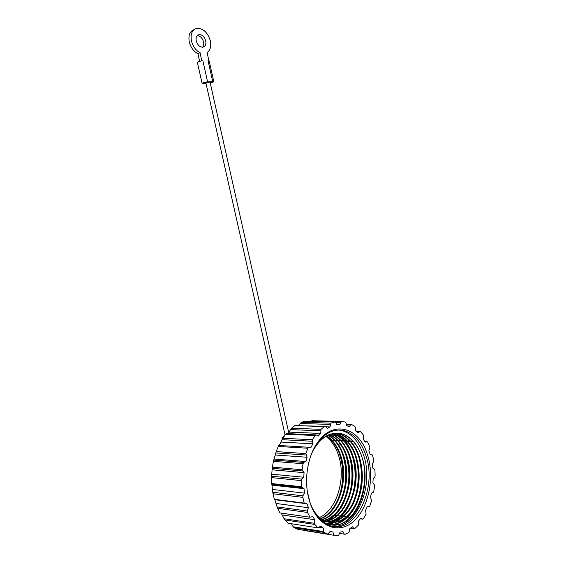 <?xml version="1.0" encoding="UTF-8"?>
<svg xmlns="http://www.w3.org/2000/svg" width="564" height="564" viewBox="0 0 564 564"><rect width="100%" height="100%" fill="white"/><g stroke="black" fill="none" stroke-linecap="round" stroke-linejoin="round"><path stroke-width="0.85" d="M274.879 499.718L277.072 506.902L307.239 511.019L308.388 507.741L307.006 503.779L274.576 499.683L274.337 499.288L304.2 503.095L302.861 497.363L273.025 493.768L274.337 499.288M273.025 493.768L272.772 492.266L302.861 495.841L304.567 493.14L304.017 488.664L271.961 485.139L272.772 492.266M271.961 485.139L271.728 483.552L301.507 486.76L301.331 480.606L271.58 477.616L271.728 483.552M271.58 477.616L271.615 476.171L301.62 479.125L303.742 477.25L304.074 472.667L272.102 469.777L271.615 476.171M272.102 469.777L272.377 467.154L302.071 469.734L303.072 463.714L273.406 461.352L272.377 467.154M273.406 461.352L273.702 460.083L303.622 462.417L305.963 461.521L307.133 457.263L275.239 454.986L273.702 460.083M275.239 454.986L276.191 451.595L305.815 453.583L307.881 448.239L278.278 446.448L276.191 451.595M278.278 446.448L278.785 445.468L310.997 447.386L312.879 443.812L281.048 442.07L279.145 445.489M281.048 442.07L282.768 438.263L312.336 439.737L315.255 435.528L285.708 434.209L282.768 438.263M285.708 434.209L286.343 433.582L316.15 434.893L318.315 436.042L320.74 433.441L288.951 432.109L287.421 433.631M288.951 432.109L291.454 428.245L320.979 429.338L324.469 426.581L294.965 425.594L291.454 428.245M294.965 425.594L325.421 426.363L327.24 428.372L329.968 426.934L325.809 426.793M298.546 425.467L301.451 422.281L330.941 423.141L334.699 422.013L305.216 421.195L301.451 422.281M310.905 421.35L311.885 420.702L341.354 421.498L345.076 422.02L345.908 422.598L346.677 425.7L349.349 426.701L350.575 425.009L346.472 424.882M340.05 445.983L340.057 444.735L338.879 442.12M310.278 503.532C318.568 527.664 339.775 534.82 354.389 520.6C369.145 506.719 374.722 476.368 367.326 454.274C359.317 427.773 333.839 419.658 318.159 441.704C308.219 454.852 303.94 477.75 308.304 496.581L310.278 503.532M307.415 491.808L310.115 502.707C314.367 514.312 320.613 521.813 328.868 525.218C354.897 536.434 378.162 488.001 365.655 454.817C361.235 442.014 354.312 434.026 344.886 430.861C335.016 428.245 325.985 432.172 317.779 442.634C314.515 447.076 311.899 452.328 309.925 458.391M332.21 526.212C356.61 529.385 374.588 484.871 363.413 454.669C358.993 441.901 352.07 433.935 342.644 430.776L338.767 430.029M336.2 433.187L339.366 433.836C348.214 436.755 354.791 444.15 359.099 456.015C364.175 472.604 363.244 488.734 356.293 504.406C348.326 519.232 338.245 524.908 326.041 521.439C321.142 519.529 316.869 515.686 313.224 509.898M316.094 514.601C318.97 517.815 322.072 520.064 325.393 521.34C337.596 524.816 347.685 519.141 355.651 504.329C362.603 488.671 363.54 472.547 358.464 455.973C354.157 444.115 347.579 436.726 338.731 433.808L335.883 433.201M326.838 435.88C332.887 439.998 337.413 446.3 340.416 454.781C349.229 478.131 339.232 512.218 320.958 518.598M319.541 518.795L320.324 518.513M320.662 518.379C338.76 511.731 348.552 477.919 339.81 454.746C336.863 446.427 332.436 440.195 326.528 436.05M328.389 435.105C335.129 439.06 340.162 445.687 343.476 454.986C352.62 479.189 341.594 514.629 322.418 519.599M322.122 519.409C341.121 514.142 351.943 478.977 342.863 454.944C339.613 445.807 334.685 439.243 328.079 435.253M329.94 434.47C337.378 438.15 342.912 445.059 346.557 455.19C356.046 480.246 343.934 517.026 323.912 520.466M323.609 520.304C343.462 516.546 355.355 480.034 345.936 455.148C342.362 445.186 336.927 438.334 329.63 434.583M331.505 433.956C339.634 437.29 345.69 444.432 349.659 455.395C359.494 481.318 346.24 519.43 325.428 521.192M325.097 521.228L322.241 521.298C345.464 527.537 364.09 484.765 352.782 455.599C348.489 443.819 341.911 436.473 333.063 433.575L333.07 433.575M322.157 521.221L324.786 521.101M325.125 521.058C345.781 518.951 358.803 481.099 349.038 455.352C345.133 444.559 339.183 437.46 331.195 434.047M322.333 521.369C345.33 526.593 363.279 484.335 352.155 455.557C347.925 443.939 341.46 436.635 332.753 433.638M334.628 433.314L336.2 433.702C345.048 436.614 351.626 443.981 355.933 455.804C360.995 472.336 360.051 488.403 353.092 504.019C345.112 518.781 335.023 524.435 322.812 520.967L320.846 520.078M321.339 520.53L322.171 520.875C334.382 524.337 344.47 518.697 352.458 503.941C359.416 488.339 360.368 472.279 355.299 455.761C350.998 443.946 344.421 436.585 335.573 433.674L334.318 433.356M308.388 507.741L276.226 503.483M333.747 535.236L303.425 530.364L333.747 535.236L332.943 532.071L330.109 531.38L327.895 534.171L324.201 532.43L294.161 527.65L297.841 529.349L327.895 534.171M294.161 527.65L293.16 526.762L323.461 531.556L323.285 528.045L320.712 526.085L318.068 527.869L314.881 524.478L284.89 519.938L288.056 523.216L318.068 527.869M291.376 523.73L293.16 526.762M284.89 519.938L284.094 518.739L314.338 523.279L314.839 519.719L312.759 516.631L309.911 517.216L307.528 512.45L277.608 508.312L279.963 512.916L309.911 517.216M281.224 513.092L284.094 518.739M277.608 508.312L277.072 506.902M356.349 431.192L360.325 431.34L363.153 434.774L363.639 435.923L363.23 439.123L365.063 442.127L367.509 441.831L369.589 446.328L369.843 447.64L368.898 450.544L370.111 454.224L372.487 454.993L373.671 460.231L373.685 461.613L372.282 464.003L372.79 468.099L374.912 469.875L375.13 475.48L374.905 476.827L373.149 478.547L372.924 482.756L374.637 485.428L373.861 491.004L373.41 492.224L371.429 493.133L370.47 497.166L371.641 500.543L369.921 505.689L369.272 506.698L367.213 506.712L365.578 510.258L366.099 514.128L363.526 518.45L362.722 519.155L360.741 518.253L358.542 521.037L358.344 525.112L355.094 528.256L354.192 528.595L352.458 526.804L349.835 528.588L348.904 532.557L345.203 534.228L344.28 534.164L342.947 531.591L340.099 532.183L338.478 535.722L334.621 535.722M360.325 431.34L357.985 432.701L355.651 430.607L355.475 427.329L354.791 426.433L351.4 424.354L350.575 425.009M341.354 421.498L339.775 424.678L336.814 424.586M334.699 422.013L335.622 422.203L336.955 424.882L339.775 424.678M330.941 423.141L329.968 426.934M325.421 426.363L324.469 426.581M320.979 429.338L320.74 433.441M316.15 434.893L315.255 435.528M312.336 439.737L312.879 443.812M308.642 447.238L307.881 448.239M305.815 453.583L307.133 457.263M303.622 462.417L303.072 463.714M302.071 469.734L304.074 472.667M301.62 479.125L301.331 480.606M301.507 486.76L304.017 488.664M302.861 495.841L302.861 497.363M304.2 503.095L305.173 503.596M307.239 511.019L307.528 512.45M314.338 523.279L314.881 524.478M323.461 531.556L324.201 532.43M366.621 441.704L364.774 441.619M352.93 441.034L351.217 440.949M349.743 440.879L348.066 440.794M346.585 440.724L344.935 440.639M343.455 440.569L341.833 440.491M340.339 440.421L338.745 440.336M337.251 440.265L336.391 440.223M315.375 446.244C320.26 439.356 325.858 435.196 332.168 433.779C335.622 432.912 339.02 432.976 342.362 433.956C351.111 436.91 357.541 444.319 361.658 456.184C370.485 479.668 361.446 514.037 343.546 522.92C337.991 525.592 332.429 525.881 326.866 523.794L322.686 521.651M353.402 441.549L351.626 441.464M350.216 441.393L348.474 441.309M347.057 441.238L345.344 441.154M343.92 441.083L342.235 440.999M340.811 440.928L339.154 440.844M337.723 440.773L336.095 440.688M334.649 440.618L333.296 440.554M312.569 451.567C317.849 441.753 324.385 435.817 332.168 433.779M330.983 524.922C355.609 529.208 373.29 482.431 360.375 452.843M329.369 524.591C335.841 524.746 341.721 522.186 347.015 516.913M354.072 507.29C362.574 492.019 363.724 469.354 357.357 453.04M327.783 524.125L334.762 522.616M335.439 522.334L343.948 516.335M351.083 506.514C359.353 491.448 360.502 469.347 354.354 453.244M326.218 523.533L330.448 522.574M330.497 522.553L331.618 522.137M332.309 521.848L340.91 515.764M348.122 505.739C356.145 490.877 357.301 469.34 351.379 453.456M345.344 442.028L337.244 434.238M336.553 433.808L335.531 433.222M345.182 504.963C352.965 490.313 354.121 469.34 348.425 453.675M342.362 442.028L334.198 434.139M342.27 504.181C349.849 487.93 350.921 471.166 345.485 453.9M339.38 503.398C346.719 487.479 347.784 471.06 342.574 454.133M336.454 442.035L329.291 434.717M336.511 502.609C343.61 487.035 344.667 470.961 339.683 454.38M329.728 524.675C340.621 524.76 349.363 518.224 355.962 505.076M326.563 523.674L331.216 522.659M331.343 522.609L333.098 521.911M334.142 521.418C340.649 518.034 345.943 512.027 350.032 503.391M352.979 456.17C350.047 446.871 345.408 439.821 339.056 435.027M338.026 434.322L336.102 433.187M323.503 522.158L324.927 521.728M325.068 521.679L325.816 521.404M325.886 521.376L326.894 520.953M327.966 520.445C334.685 516.934 340.099 510.674 344.202 501.671M361.658 456.184C357.336 444.284 350.759 436.867 341.911 433.942L337.462 433.173M342.242 430.663L344.484 430.748M359.437 431.615L356.709 431.509M346.303 424.199L351.4 424.354M340.663 422.492L335.7 422.351M330.441 424.417L300.224 423.486M332.527 515.017L333.571 515.158M334.974 515.348L336.715 515.588M338.104 515.778L339.88 516.025M341.262 516.215L343.067 516.462M344.442 516.645L346.275 516.899M347.65 517.089L350.152 517.435M360.318 518.824L362.722 519.155M343.68 515.919L341.805 515.665M320.726 430.79L290.481 429.62M350.653 528.066L354.192 528.595M337.751 524.633L332.027 523.787M331.315 523.681L328.84 523.321M312.364 441.252L282.07 439.687M339.627 533.424L344.28 534.164M306.139 455.028L275.782 452.941M274.048 459.075L305.963 461.521M332.943 532.071L329.954 531.598M302.671 470.975L272.243 468.282M271.742 474.176L303.742 477.25M323.285 528.045L319.139 527.403M302.325 487.677L271.813 484.356M272.49 489.439L304.567 493.14M314.839 519.719L282.592 515.024M325.914 436.409C331.399 440.498 335.524 446.575 338.287 454.647C346.437 477.165 337.258 509.757 319.534 517.463M319.189 517.618L318.66 517.851M205.973 83.246L203.576 83.225L206.65 82.273L212.409 82.132L210.231 82.971M213.848 81.808L209.159 60.912L208.038 60.658L212.734 81.611L213.848 81.808L210.294 83.232M202.624 47.221C203.703 45.931 204.013 44.175 203.562 41.947C202.349 37.95 200.206 35.856 197.146 35.645M196.244 40.897C197.52 44.986 199.698 47.094 202.786 47.207C205.317 46.593 206.29 44.486 205.719 40.883C204.45 36.773 202.25 34.672 199.127 34.573C196.632 35.208 195.673 37.316 196.244 40.897M194.101 29.561C189.772 31.295 188.172 35.44 189.292 41.99C190.759 47.552 193.642 51.465 197.936 53.721L200.093 52.685C195.793 50.422 192.909 46.495 191.436 40.911C190.287 33.755 192.197 29.539 197.153 28.256C203.435 28.433 207.841 32.641 210.372 40.876C211.408 46.326 210.337 50.231 207.164 52.579L208.814 60.708M206.008 83.401L202.131 83.55C202.786 82.788 204.605 82.224 207.601 81.865L202.864 60.785L201.757 60.884L200.093 52.685M282.797 438.207L281.937 437.826L284.044 436.395M202.131 83.528L197.4 62.541C197.675 61.906 199.127 61.349 201.757 60.884M212.734 81.611L207.601 81.865M208.038 60.658L208.969 60.637M202.864 60.785L201.919 60.806M199.649 61.328L197.936 53.721M204.217 83.338L204.112 82.837M325.393 521.34L326.041 521.439M322.171 520.875L322.812 520.967M335.573 433.674L336.207 433.702M338.731 433.808L339.366 433.836M308.205 495.946L308.304 496.581M317.779 442.634L318.159 441.704M342.644 430.776L344.886 430.861M341.911 433.942L342.362 433.956M327.543 534.038L297.496 529.215M205.782 82.379L285.081 434.999M210.041 82.111L288.676 432.369M281.944 437.861L282.268 439.286M199.127 34.573L197.252 35.525"/></g></svg>
